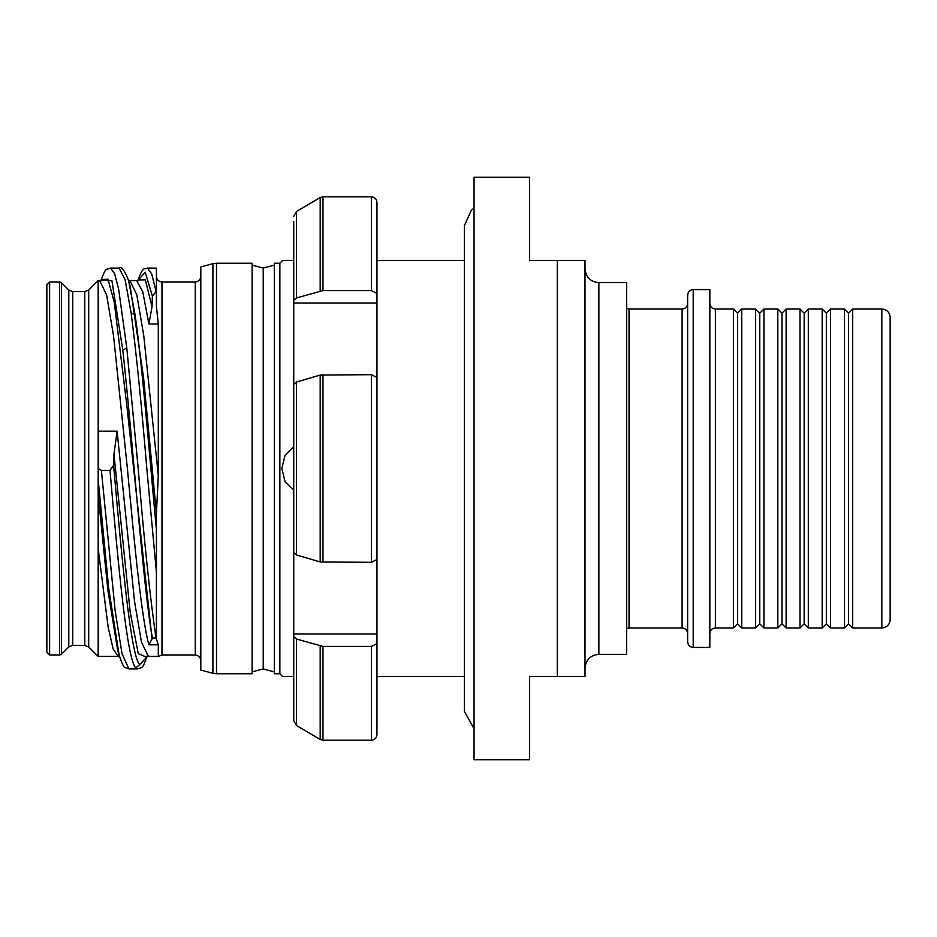 <?xml version="1.0" encoding="UTF-8"?>
<svg xmlns="http://www.w3.org/2000/svg" width="937" height="937" viewBox="0 0 937 937"><rect width="100%" height="100%" fill="white"/><g stroke="black" fill="none" stroke-linecap="round" stroke-linejoin="round"><path stroke-width="1.41" d="M890.15 351.293L890.15 446.106M890.15 336.887L890.15 446.188M890.15 470.761L890.15 616.218M881.822 628.001C886.882 627.509 889.658 624.733 890.15 619.685L890.15 317.315C889.658 312.267 886.882 309.491 881.822 308.999L852.693 308.999L852.693 628.001L881.822 628.001L881.822 308.999M852.693 308.999L848.535 313.157L848.535 623.843L852.693 628.001M844.378 628.001L844.378 308.999L830.51 308.999L830.51 628.001L844.378 628.001L848.535 623.843M830.51 628.001L826.34 623.843L826.34 313.157L830.51 308.999M822.182 476.851L822.182 308.999L808.315 308.999L808.315 628.001L822.182 628.001L822.182 476.851M808.315 628.001L804.157 623.843L804.157 313.157L808.315 308.999M799.987 476.851L799.987 308.999L786.12 308.999L786.12 628.001L799.987 628.001L799.987 476.851M786.12 628.001L781.962 623.843L781.962 313.157L786.12 308.999M777.804 476.851L777.804 308.999L763.936 308.999L763.936 628.001L777.804 628.001L777.804 476.851M763.936 628.001L759.766 623.843L759.766 313.157L763.936 308.999M755.609 476.851L755.609 308.999L741.741 308.999L741.741 628.001L755.609 628.001L755.609 476.851M741.741 628.001L737.583 623.843L737.583 313.157L741.741 308.999M737.583 623.843L733.413 628.001L733.413 308.999L715.388 308.999L715.388 628.001C712.015 628.329 710.164 630.179 709.836 633.553M693.193 647.42L709.836 647.42L709.836 289.58L693.193 289.58L693.193 647.42C689.855 647.127 688.004 645.277 687.641 641.88L687.641 295.12C688.004 291.723 689.855 289.873 693.193 289.58M598.872 654.354L626.619 654.354L626.619 282.646L598.872 282.646L598.872 654.354C590.451 655.186 585.824 659.8 585.004 668.233M585.004 676.549L585.004 260.451L557.269 260.451L557.269 676.549L585.004 676.549M557.269 260.451L529.522 260.451L529.522 177.234L474.052 177.234L474.052 759.766L529.522 759.766L529.522 676.549L557.269 676.549M464.342 676.549L376.955 676.549M376.955 260.451L464.342 260.451M293.738 446.621L285.047 455.288L281.826 468.5L285.141 481.887L293.738 490.367M282.646 676.549L293.738 676.549L282.646 676.549L279.87 673.773L279.87 263.227L282.646 260.451L293.738 260.451L282.646 260.451M279.87 263.227L274.318 263.227L274.318 673.773L279.87 673.773M274.318 265.101L263.227 268.076L263.227 668.924L274.318 671.899M252.123 468.5L252.123 263.227L216.506 263.227L216.506 673.773L252.123 673.773L252.123 468.5M212.91 263.695L200.811 266.94L200.811 670.06L212.91 673.305L212.91 263.695L216.506 263.227M138.969 279.648L136.626 280.573L129.892 280.561L136.825 294.921L143.759 335.657L158.306 475.621L158.306 324.003L156.42 306.563L156.42 268.123L147.449 268.076C144.977 269.797 143.033 264.855 137.716 281.334M98.162 548.52L108.153 627.169L113.143 648.966L118.144 656.427L98.174 656.439L98.174 468.5M98.174 500.85L98.174 498.871M98.174 496.633L98.174 489.664M156.42 291.138L152.403 296.233L152.04 306.68L145.329 279.87L138.617 279.94M152.04 306.68L148.889 324.003L142.764 291.758L136.638 280.573M88.699 290.037L88.699 646.963L84.775 645.347L84.775 291.653L88.699 290.037L98.174 280.561L98.174 468.383L101.383 470.374L110.004 470.374C118.577 569.227 127.163 659.765 135.748 667.847L137.575 668.924L128.955 668.924L122.056 653.85L115.169 610.889L101.383 470.374M110.004 470.374L113.588 465.408L113.963 454.117L117.113 431.172L134.518 601.331L141.452 642.091L148.386 656.392M146.067 657.329L148.421 656.404L158.306 656.439L158.306 644.82L156.42 638.964L156.42 572.179L146.816 468.5C141.592 405.545 136.369 353.694 131.133 312.958L125.101 279.624L119.081 268.076L110.461 268.076L114.548 273.417L118.636 289.158L126.8 347.943L138.196 468.5C144.134 541.012 150.072 597.525 155.999 638.015L152.403 637.992C142.541 582.955 132.667 438.563 122.794 350.087L111.913 280.643L101.032 280.268M101.992 279.648L99.65 280.561L106.584 294.874L113.518 335.61L127.385 468.5C134.553 545.357 141.721 619.181 148.889 644.82L152.04 638.987L126.835 405.416L114.232 302.089L107.931 279.097L101.641 279.94M152.766 637.956L152.04 638.987M128.58 280.526L135.139 315.125L131.133 312.958M135.139 315.125C142.237 364.587 149.334 454.082 156.42 529.663L156.42 513.218L143.548 377.552L130.173 286.242M156.42 529.663L156.42 572.179L156.42 529.663M156.42 513.359L156.42 518.782M156.42 524.216L156.42 528.819M158.306 475.621L156.42 513.218M117.652 650.126L107.907 590.462L98.174 494.607M117.664 650.149L119.222 655.666L108.692 588.272L98.174 479.592M113.588 465.408C122.302 564.308 131.039 656.544 139.742 664.743L147.004 656.708M146.406 657.048L138.289 653.721L130.196 612.154L113.963 454.117M46.85 468.5L46.85 652.281L49.626 655.057L49.626 281.943L46.85 284.719L46.85 468.5M152.403 296.233L145.212 272.198L138.02 280.28M155.999 291.138L151.724 273.932L147.449 268.076M376.955 691.119L376.955 202.427L376.955 303.014L293.738 303.014L293.738 221.612M376.955 715.388L376.955 734.573C376.627 738.005 374.777 739.879 371.403 740.207C374.777 739.879 376.627 738.005 376.955 734.573L376.955 633.986L293.738 633.986L293.738 245.881M376.955 377.506L376.955 559.494L371.403 562.317L371.403 374.683L376.955 377.506M376.955 643.578L371.403 646.401L322.96 646.401L296.514 639.069L293.738 636.621L293.738 633.986L293.738 720.67L293.738 636.621M371.403 196.793C374.777 197.121 376.627 198.995 376.955 202.427C376.627 198.995 374.777 197.121 371.403 196.793L322.96 196.793L371.403 196.793L371.403 290.599L376.955 293.422M293.738 300.379L296.514 297.931L322.96 290.599L371.403 290.599M322.96 646.401L322.96 740.207L320.185 739.457L322.96 740.207L371.403 740.207L371.403 646.401M320.185 375.058L296.514 382.015L293.738 384.463L293.738 552.537L296.514 554.985L320.185 561.942L320.185 375.058L371.403 374.683M320.185 561.942L371.403 562.317M293.738 216.33L296.514 211.446L293.738 216.33M297.568 210.825L320.185 197.543L322.96 196.793L320.185 197.543L296.514 211.446L296.514 297.931M320.185 739.457L296.514 725.554L320.185 739.457L320.185 646.015M296.514 725.554L293.738 720.67L296.514 725.554L296.514 639.069M687.641 633.553C687.313 630.179 685.462 628.329 682.101 628.001L682.101 308.999L629.02 308.999L629.02 628.001L626.619 628.551M195.259 655.057L195.259 281.943L161.972 281.943L161.972 655.057L195.259 655.057C198.632 655.385 200.483 657.235 200.811 660.597M158.306 324.003L148.889 324.003M98.174 431.172L117.113 431.172M158.306 644.82L148.889 644.82M122.794 350.087L126.8 347.943M139.742 664.743L135.748 667.847M72.723 468.5L72.723 645.347L68.799 646.963L68.799 290.037L72.723 291.653L72.723 468.5M68.799 290.037L61.537 282.763L61.537 654.237L68.799 646.963M61.537 654.237L59.57 655.057L59.57 281.943L49.626 281.943M322.96 196.793L322.96 290.599M322.96 374.683L322.96 562.317M320.185 290.985L320.185 197.543M296.514 382.015L296.514 554.985M848.535 313.157L844.378 308.999M826.34 313.157L822.182 308.999M826.34 623.843L822.182 628.001M804.157 313.157L799.987 308.999M804.157 623.843L799.987 628.001M781.962 313.157L777.804 308.999M781.962 623.843L777.804 628.001M759.766 313.157L755.609 308.999M759.766 623.843L755.609 628.001M737.583 313.157L733.413 308.999M715.388 308.999C712.015 308.671 710.164 306.821 709.836 303.447M682.101 628.001L629.02 628.001M682.101 308.999C685.462 308.671 687.313 306.821 687.641 303.447M629.02 308.999L626.619 308.449M263.227 668.924L252.123 671.899M263.227 268.076L252.123 265.101M212.91 673.305L216.506 673.773M195.259 281.943C198.632 281.615 200.483 279.765 200.811 276.403M161.972 281.943C158.599 281.615 156.748 279.765 156.42 276.403M88.699 646.963L98.174 656.439M99.65 280.561L98.174 280.561M100.727 281.323C105.916 266.94 105.354 270.196 110.461 268.076M119.081 268.076C121.623 266.178 124.867 270.57 128.791 281.264M130.348 286.827L129.329 283.232M158.306 656.439L161.972 655.057M129.856 280.585L128.521 280.315M130.243 286.464L130.665 287.987M120.463 657.329L118.144 656.427M119.222 655.677C124.644 670.154 123.169 666.336 128.955 668.924M147.308 655.666C142.178 669.932 142.74 666.804 137.575 668.924M84.775 645.347L72.723 645.347M84.775 291.653L72.723 291.653M61.537 282.763L59.57 281.943M59.57 655.057L49.626 655.057M598.872 282.646C590.451 281.814 585.824 277.2 585.004 268.767M733.413 628.001L715.388 628.001M474.052 728.822L464.342 711.23L464.342 225.77L471.381 210.169L474.052 208.178"/></g></svg>
